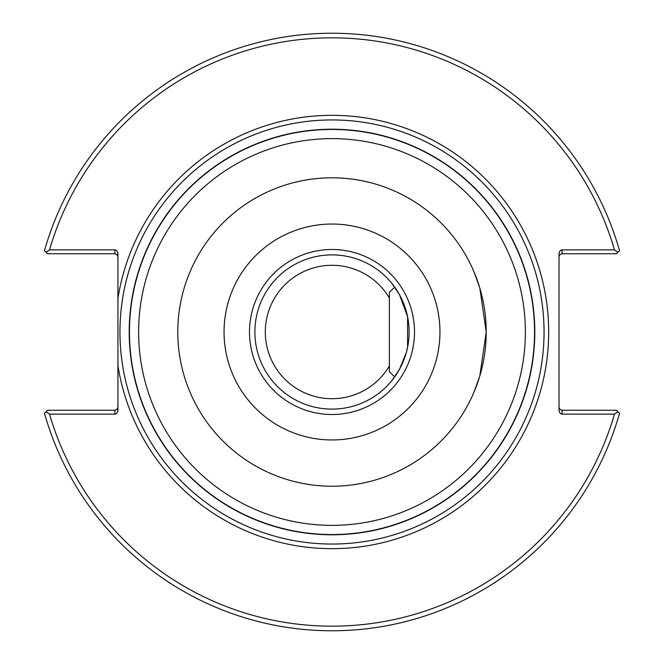 <?xml version="1.0" encoding="UTF-8"?>
<svg xmlns="http://www.w3.org/2000/svg" width="664" height="664" viewBox="0 0 664 664"><rect width="100%" height="100%" fill="white"/><g stroke="black" fill="none" stroke-linecap="round" stroke-linejoin="round"><path stroke-width="1" d="M117.943 256.819L117.038 254.636L114.855 253.731L47.484 253.731L46.165 252.411L49.518 249.88L114.855 249.88A4.366 3.088 -90 0 1 117.943 254.237L117.943 409.763A4.366 3.088 90 0 1 114.855 414.12L49.518 414.12L46.165 411.589L47.484 410.269L114.855 410.269L114.855 414.12M332 544.048A212.048 212.048 0 0 0 515.646 225.976A212.048 212.048 0 0 0 148.354 225.976A212.048 212.048 0 0 0 332 544.048A212.048 212.048 0 0 0 515.646 225.976A212.048 212.048 0 0 0 148.354 225.976A212.048 212.048 0 0 0 332 544.048A212.048 212.048 0 0 1 122.516 299.115M332 486.222A154.222 154.222 0 0 0 465.555 254.893A154.222 154.222 0 0 0 198.445 254.893A154.222 154.222 0 0 0 332 486.222A154.222 154.222 0 0 0 465.555 254.893A154.222 154.222 0 0 0 198.445 254.893A154.222 154.222 0 0 0 332 486.222M486.222 332L479.798 376.031L474.013 392.125L479.798 376.031L486.222 332L479.798 287.968L474.013 271.875L479.798 287.968L486.222 332L479.798 376.031L474.013 392.125L479.798 376.031L486.222 332L479.798 287.968L474.013 271.875L479.798 287.968L486.222 332M391.992 283.553L399.554 294.816L407.588 316.786M407.588 347.214L406.343 352.459L399.554 369.184L391.992 380.447M332 409.107A77.107 77.107 0 0 1 265.218 293.447A77.107 77.107 0 0 1 398.782 293.447A77.107 77.107 0 0 1 332 409.107M332 414.51A82.51 82.51 0 0 1 260.545 290.749A82.51 82.51 0 0 1 403.455 290.749A82.51 82.51 0 0 1 332 414.51M389.37 366.022A66.699 66.699 0 0 1 332 398.699A66.699 66.699 0 0 1 274.041 298.991A66.699 66.699 0 0 1 389.37 297.978M332 439.95A107.95 107.95 0 0 0 425.491 278.025A107.95 107.95 0 0 0 238.509 278.025A107.95 107.95 0 0 0 332 439.95M559.013 256.819L559.686 254.893L561.752 253.756L616.516 253.731L617.835 252.411L614.482 249.88L562.093 249.88A4.366 3.088 -90 0 0 559.013 254.237L559.013 409.763A4.366 3.088 90 0 0 562.093 414.12L614.482 414.12L617.835 411.589L616.516 410.269L561.752 410.244L559.686 409.107L559.013 407.181M617.835 411.589L619.529 413.282A298.8 298.8 0 0 1 44.471 413.282L46.165 411.589M117.943 407.181L117.038 409.364L114.855 410.269M46.165 252.411L44.471 250.718A298.8 298.8 0 0 1 619.529 250.718L617.835 252.411M49.518 249.88A294.177 294.177 0 0 1 614.482 249.88M614.482 414.12A294.177 294.177 0 0 1 49.518 414.12M407.588 347.264L407.588 316.736M394.665 287.08L389.37 292.384L389.37 371.616L394.665 376.92M117.943 365.607A216.68 216.68 0 0 0 449.926 513.778A216.68 216.68 0 0 0 449.926 150.222A216.68 216.68 0 0 0 117.943 298.393M332 534.802A202.802 202.802 0 0 1 156.372 230.599A202.802 202.802 0 0 1 507.628 230.599A202.802 202.802 0 0 1 332 534.802M332 534.553A202.553 202.553 0 0 0 507.412 230.723A202.553 202.553 0 0 0 156.588 230.723A202.553 202.553 0 0 0 332 534.553M332 525.365A193.365 193.365 0 0 1 164.539 235.313A193.365 193.365 0 0 1 499.461 235.313A193.365 193.365 0 0 1 332 525.365M562.093 253.731L562.093 249.88M114.855 249.88L114.855 253.731M562.093 414.12L562.093 410.269"/></g></svg>
